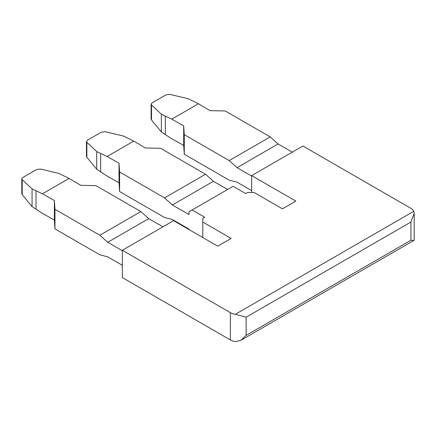 <?xml version="1.0" encoding="UTF-8"?>
<svg xmlns="http://www.w3.org/2000/svg" width="436" height="436" viewBox="0 0 436 436"><rect width="100%" height="100%" fill="white"/><g stroke="black" fill="none" stroke-linecap="round" stroke-linejoin="round"><path stroke-width="0.65" d="M122.347 250.264L122.347 277.579L230.366 339.944A11.151 6.436 0 0 0 235.369 341.611L240.874 340.32L246.138 335.393L246.138 317.185L235.369 314.296A11.151 6.436 0 0 1 230.366 312.634L122.347 250.264L173.599 220.676L217.755 246.166L231.156 238.427L202.773 222.038L202.773 218.398L204.74 217.259L192.129 209.978L233.129 186.303L245.746 193.589L247.713 192.45L254.025 192.45L282.408 208.839L295.815 201.1L251.659 175.604L302.911 146.016L410.935 208.381A11.151 6.436 0 0 1 413.819 211.269L414.2 213.346L410.935 222.038L246.138 317.185M246.138 335.393L410.935 240.247L413.889 240.432L414.2 239.838L414.2 213.346M86.459 156.251L86.862 157.336L86.862 142.316L86.459 141.493L87.44 140.196L101.266 132.212L105.218 131.716L123.53 136.07L133.77 141.101L145.368 147.973L160.617 148.311L205.53 174.242L213.417 181.294L172.416 204.969L188.973 214.528L188.973 211.798L192.129 209.978M251.659 192.45L251.659 175.604M213.417 181.294L227.608 189.491M251.659 190.63L237.07 182.21L229.183 180.161L184.275 154.23L184.275 134.653L229.183 160.584L237.07 167.642L251.659 176.062M188.973 229.549L188.973 229.096L172.416 219.537L164.53 217.488L119.617 191.557L119.617 171.98L164.53 197.911L172.416 204.969M122.347 265.29L107.757 256.864L99.871 254.815L54.958 228.889L54.958 209.313L99.871 235.244L107.757 242.296L148.758 218.627L140.877 211.569L99.871 235.244M292.267 152.164L278.07 143.967L237.07 167.642M151.118 118.919L151.515 120.009L151.515 104.989L151.112 104.166L152.099 102.869L165.925 94.885L169.876 94.389L188.183 98.743L198.424 103.768L210.027 110.646L225.276 110.984L270.189 136.909L278.07 143.967M184.275 154.23L183.692 145.422L170.912 138.234L165.32 134.566L165.32 116.123L171.784 119.153L183.692 125.851L184.275 134.653M119.617 191.557L119.033 182.755L106.253 175.566L100.662 171.893L100.662 153.45L107.125 156.48L119.033 163.178L119.617 171.98M54.958 228.889L54.375 220.082L41.594 212.893L36.003 209.226L36.003 190.777L42.472 193.813L54.375 200.506L54.958 209.313M270.189 136.909L229.183 160.584M198.424 103.768L171.784 119.153M205.53 174.242L164.53 197.911M133.77 141.101L107.125 156.48M21.805 193.579L22.203 194.663L22.203 179.643L21.8 178.825L22.781 177.523L36.608 169.544L40.564 169.048L58.871 173.403L69.111 178.428L80.715 185.3L95.964 185.638L140.877 211.569M69.111 178.428L42.472 193.813M162.955 226.818L148.758 218.627M122.347 250.722L107.757 242.296M119.033 182.755L119.033 163.178M151.515 120.009L161.375 131.917L165.32 134.566M86.862 157.336L96.721 169.244L100.662 171.893M22.203 194.663L32.062 206.571L36.003 209.226M151.515 104.989L161.375 114.221L165.32 116.123M86.862 142.316L96.721 151.548L100.662 153.45M22.203 179.643L32.062 188.881L36.003 190.777M183.692 145.422L183.692 125.851M161.375 131.917L161.375 114.221M96.721 169.244L96.721 151.548M32.062 206.571L32.062 188.881M54.375 220.082L54.375 200.506M202.773 237.516L202.773 222.038M230.366 339.944L230.366 312.634M413.819 211.269L235.369 314.296M410.935 240.247L410.935 222.038M413.889 240.432L240.874 340.32M151.118 118.995L151.118 104.264M86.459 156.328L86.459 141.596M21.805 193.655L21.805 178.924"/></g></svg>
